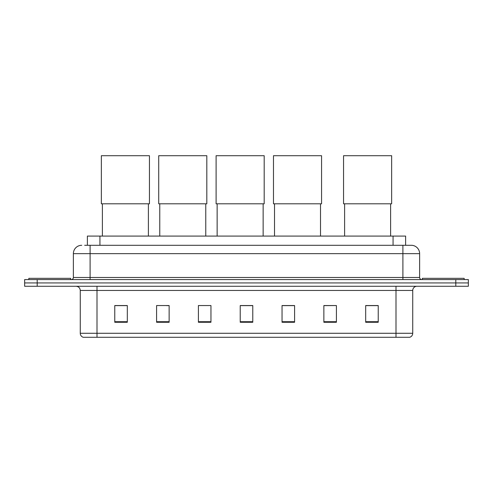 <?xml version="1.0" encoding="UTF-8"?>
<svg xmlns="http://www.w3.org/2000/svg" width="493" height="493" viewBox="0 0 493 493"><rect width="100%" height="100%" fill="white"/><g stroke="black" fill="none" stroke-linecap="round" stroke-linejoin="round"><path stroke-width="0.74" d="M87.384 245.286L87.384 236.085L405.616 236.085L405.616 245.286M84.851 245.286L411.267 245.286A8.363 8.363 0 0 1 419.629 253.649L419.629 277.485C419.74 278.748 420.443 279.445 421.725 279.58M84.66 245.286L90.096 245.286L90.096 253.649L73.371 253.649L73.371 277.485A2.089 2.089 0 0 1 71.275 279.58M81.733 245.286A8.363 8.363 0 0 0 73.371 253.649M37.197 279.58L24.65 279.58L24.65 282.927L37.197 282.927L24.65 282.927L24.65 286.273L37.197 286.273L37.197 282.927L455.803 282.927L37.197 282.927L37.197 279.58L455.803 279.58L455.803 282.927L468.35 282.927L455.803 282.927L455.803 286.273L37.197 286.273M455.803 286.273L468.35 286.273L468.35 279.58L455.803 279.58M419.629 253.649L402.904 253.649L402.904 245.286L411.267 245.286M412.733 333.274C412.616 335.277 411.612 336.614 409.72 337.292L396.002 337.292L396.002 333.274L412.733 333.274L412.733 290.451A4.184 4.184 0 0 1 416.912 286.273M396.002 337.292L83.28 337.292A4.184 4.184 0 0 1 80.267 333.274L80.267 290.451C80.02 287.912 78.627 286.519 76.088 286.273M378.23 322.274L378.23 305.549L365.683 305.549L365.683 322.274L378.23 322.274M336.411 322.274L336.411 305.549L323.864 305.549L323.864 322.274L336.411 322.274M294.592 322.274L294.592 305.549L282.045 305.549L282.045 322.274L294.592 322.274M127.317 322.274L127.317 305.549L114.77 305.549L114.77 322.274L127.317 322.274M169.136 322.274L169.136 305.549L156.589 305.549L156.589 322.274L169.136 322.274M210.955 322.274L210.955 305.549L198.408 305.549L198.408 322.274L210.955 322.274M252.773 322.274L252.773 305.549L240.227 305.549L240.227 322.274L252.773 322.274M336.411 305.549L323.864 305.635L336.411 305.549M198.408 305.635L198.87 305.635M166.665 305.635L169.136 305.635M252.773 305.635L240.227 305.635M127.317 305.635L114.77 305.635M294.592 305.635L282.045 305.635M378.23 305.635L365.683 305.635M70.653 279.58L70.653 278.323L28.834 278.323L28.834 279.58M102.39 203.8L102.39 236.085M148.393 203.8L148.393 236.085M101.348 155.708L149.441 155.708L149.441 203.8L101.348 203.8L101.348 155.708M159.769 203.8L159.769 236.085M205.766 203.8L205.766 236.085M158.721 155.708L206.814 155.708L206.814 203.8L158.721 203.8L158.721 155.708M217.142 203.8L217.142 236.085M263.145 203.8L263.145 236.085M216.1 155.708L264.186 155.708L264.186 203.8L216.1 203.8L216.1 155.708M274.521 203.8L274.521 236.085M320.518 203.8L320.518 236.085M273.473 155.708L321.565 155.708L321.565 203.8L273.473 203.8L273.473 155.708M344.607 203.8L344.607 236.085M390.61 203.8L390.61 236.085M343.559 155.708L391.652 155.708L391.652 203.8L343.559 203.8L343.559 155.708M464.166 279.58L464.166 278.323L422.347 278.323L422.347 279.58M99.931 245.286L99.931 236.085M393.069 245.286L393.069 236.085M90.096 279.58L90.096 277.485L419.629 277.485M73.371 277.485L90.096 277.485L90.096 253.649L402.904 253.649L402.904 279.58M396.002 286.273L396.002 290.451L80.267 290.451M412.733 290.451L396.002 290.451L396.002 333.274L96.998 333.274L96.998 337.292M80.267 333.274L96.998 333.274L96.998 286.273M252.773 321.695L240.227 321.695M210.955 321.695L198.408 321.695M169.136 321.695L156.589 321.695M127.317 321.695L114.77 321.695M294.592 321.695L282.045 321.695M336.411 321.695L323.864 321.695M378.23 321.695L365.683 321.695"/></g></svg>
